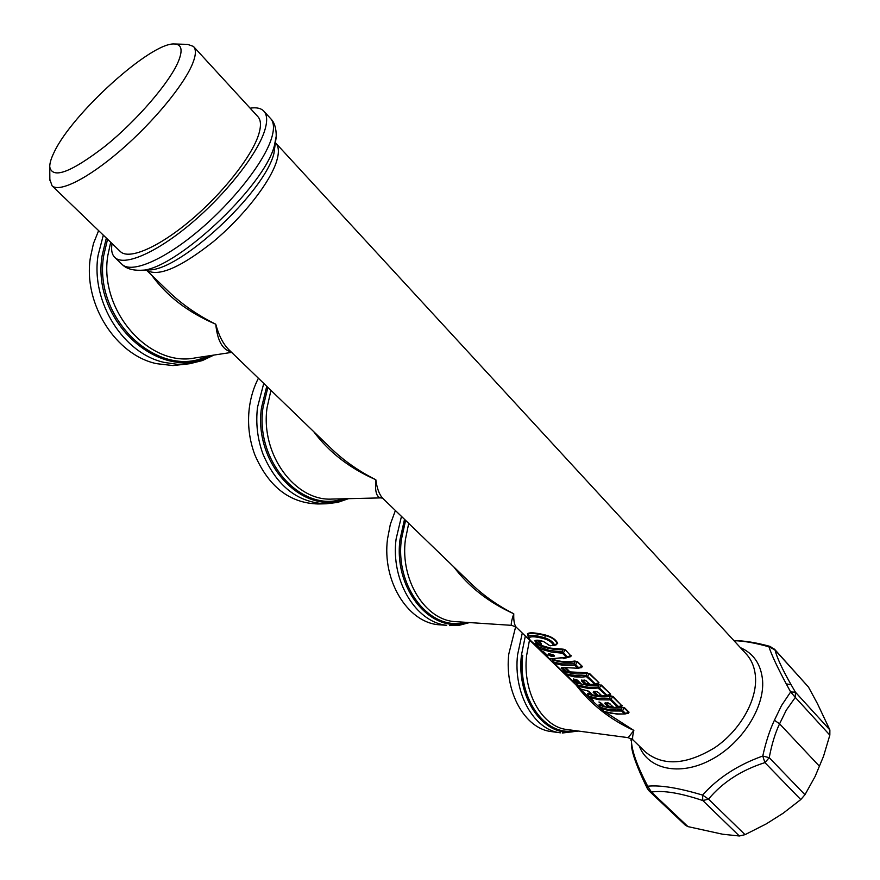 <?xml version="1.0" encoding="UTF-8"?>
<svg xmlns="http://www.w3.org/2000/svg" width="880" height="880" viewBox="0 0 880 880"><rect width="100%" height="100%" fill="white"/><g stroke="black" fill="none" stroke-linecap="round" stroke-linejoin="round"><path stroke-width="1.32" d="M633.105 740.058L633.006 739.97C632.28 739.024 632.566 735.856 633.853 730.433L604.78 711.733M383.262 498.795L382.833 498.388C379.313 494.714 376.981 488.499 375.837 479.743C359.469 471.548 344.894 461.439 332.123 449.416L228.646 349.492C223.047 343.805 218.757 335.379 215.765 324.214C198.33 315.601 182.952 305.03 169.631 292.512L168.08 291.005M516.56 627.517L516.318 627.286C514.371 625.163 513.524 620.642 513.766 613.756C498.344 605.957 484.517 596.288 472.263 584.749L472.219 584.705M600.93 708.554L594.33 702.614M628.056 713.174L629.068 712.184L624.536 707.74L621.896 707.058L614.966 707.498M628.276 713.306L627.176 713.427M624.536 707.74L622.193 707.685C613.712 708.741 606.188 707.883 599.632 705.111L600.446 707.905L599.049 704.814M599.434 704.506L603.955 706.068M610.137 707.223L613.723 707.476M612.733 706.86L611.963 706.805M591.954 699.798L589.182 696.3L597.3 698.313L609.521 698.511L611.127 699.347L612.557 696.674L621.753 705.672L613.03 696.465L610.665 696.41C602.184 697.521 594.671 696.707 588.126 693.99L588.951 696.795L587.554 693.693M587.928 693.374L592.438 694.903M598.499 696.014L610.368 695.783L613.03 696.465M622.215 705.463L620.279 706.728M601.194 695.629L600.413 695.574M579.568 683.265L580.767 683.595M586.707 684.651L598.686 684.354L600.886 685.256L598.686 684.354M576.73 683.287L577.951 686.268L577.522 685.036L588.544 687.291L597.85 687.115L599.456 687.951L600.886 685.256L610.676 694.155L609.895 695.332L608.652 695.464M589.501 684.255L588.709 684.189M567.677 671.792L586.85 672.771L589.061 673.673L586.85 672.771M564.905 671.825L565.719 673.618L566.984 674.047L576.708 675.807L586.014 675.554L587.631 676.401L589.061 673.673L598.972 682.704L598.213 683.892L596.86 684.046M568.667 671.616L568.92 670.78L566.445 668.382M554.246 659.747C560.307 661.76 567.171 662.189 574.849 661.034L577.555 661.716L575.168 661.683L574.849 661.034M552.596 659.648L554.191 663.322L553.751 662.057L561.803 663.894L574.024 663.85L575.652 664.697L577.082 661.947L582.329 666.402L581.581 667.623L580.063 667.821M538.241 644.952C545.71 648.274 554.092 649.88 563.398 649.781L565.026 650.144L563.409 652.74L562.023 651.948L563.2 649.165L550.594 648.131L539.22 644.787M563.2 649.165L565.499 649.913L570.658 655.655L565.499 649.913M540.793 650.375L538.032 647.801L538.032 646.679L549.395 650.408L562.023 651.948L562.386 653.202L563.409 652.74L567.633 657.426L570.823 656.623L571.131 655.435M570.823 656.623L563.244 658.702M555.148 645.205L557.689 643.434C556.039 639.628 551.958 636.823 545.435 635.008C535.513 632.621 529.529 632.192 527.483 633.732L527.879 635.602M540.287 644.424L540.397 644.446C542.036 644.589 541.849 643.786 539.847 642.07L538.758 640.552M645.172 751.718L633.006 739.97L628.188 737.66L633.853 730.433C610.225 719.587 590.92 704.396 575.927 684.849M231.088 351.857C222.486 349.8 217.371 340.582 215.765 324.214C188.287 312.532 166.892 296.153 151.602 275.099M270.952 390.346L267.069 407.627C260.227 454.41 295.229 501.6 332.332 499.059L381.227 497.882C376.563 497.574 374.759 491.524 375.837 479.743C349.734 468.292 329.021 452.254 313.709 431.64M408.716 523.38L405.361 539.792C400.048 580.635 425.755 620.873 456.016 621.676L511.83 625.361C510.664 625.097 511.302 621.236 513.766 613.756C488.95 602.591 468.941 586.96 453.75 566.863M625.394 713.878L629.068 712.184M603.416 710.864L600.688 707.41L607.398 709.247L616.308 709.995L621.049 709.764L621.896 707.058M612.414 706.563L609.631 707.278M593.186 700.502L589.6 697.532L599.247 699.776L608.498 699.919L610.115 699.776L609.521 698.511L610.368 695.783M614.493 707.443L618.519 706.574L618.486 707.223L617.518 707.003L610.115 699.776L611.127 699.347L618.519 706.574L621.753 705.672L618.53 707.179M600.875 695.321L598.059 696.047M578.446 683.463L588.126 685.399L598.994 684.992L597.85 687.115L598.444 688.391L606.925 695.937L601.964 695.97L609.862 695.123L606.958 695.893M588.203 691.02L581.141 689.227L577.951 686.268L589.061 688.589L599.456 687.951L606.958 695.266L610.203 694.375L609.84 695.134M589.171 683.936L586.333 684.673M566.533 672.001C572.616 674.058 579.48 674.52 587.158 673.409L586.014 675.554L586.619 676.841L595.21 684.497L590.238 684.552L598.158 683.694L595.243 684.464M574.574 682.495L566.148 674.872L565.719 673.618L566.148 674.872L574.299 676.83L581.834 677.193L587.631 676.401L595.232 683.815L598.51 682.913L598.136 683.694M568.271 671.605L568.92 670.78M562.804 667.832L561.462 668.217L566.324 672.034L566.489 671.308L565.092 671.726L561.869 670.747L554.191 663.322L562.32 665.214L573.012 665.324L574.629 665.148L574.024 663.85L575.168 661.683C566.665 662.97 559.174 662.31 552.706 659.725L552.706 659.659M581.471 667.425L577.533 667.975L574.629 665.148L575.652 664.697L578.556 667.524L581.867 666.622L581.493 667.425L578.567 668.195M570.273 656.513L570.658 655.655L566.5 657.206L549.736 659.021L546.832 656.216L547.811 656.37L547.217 655.325M540.518 644.347L539.341 642.433L539.847 642.07M534.006 643.313L539.022 644.853L538.362 643.588L539.341 642.433L537.944 640.497M527.758 635.151L527.868 634.304C529.903 632.907 535.733 633.325 545.38 635.558L545.435 635.008M534.567 643.841L534.028 643.588C534.622 644.259 527.857 638.561 528.363 637.329L528.451 636.526C530.299 634.766 535.656 635.162 544.511 637.703C549.725 639.485 553.069 641.883 554.532 644.897L557.689 643.434M544.346 638.792C549.032 640.266 552.002 642.367 553.267 645.073L556.149 644.864L557.095 643.522C555.555 639.859 551.65 637.208 545.38 635.558L544.346 638.792C536.096 636.559 531.058 636.196 529.254 637.681C528.803 638.77 530.431 640.739 534.127 643.599M556.171 644.853L555.621 644.974M734.008 640.717C743.303 640.838 754.941 642.862 768.922 646.8C771.76 655.281 777.546 667.656 786.269 683.914L790.636 691.955L781.528 705.54L774.411 720.258C769.736 730.114 765.853 742.038 762.773 756.03C738.012 764.863 717.937 777.876 702.548 795.08C678.524 787.875 660.242 784.927 647.702 786.214C638.121 767.888 632.753 753.599 631.598 743.325L631.202 738.639L631.015 740.674M625.394 713.284L625.053 713.977L618.035 713.922L610.599 713.163L603.845 711.293L601.106 708.631L610.764 710.952L621.632 711.018L624.393 713.702L628.606 712.393L624.074 707.949L622.644 710.589L621.049 709.764L621.632 711.018L622.644 710.589L625.394 713.284M605.88 706.904L609.554 707.355L609.664 706.684L611.996 706.145M595.023 691.724L594.418 691.867L598.092 695.442L596.882 695.882L600.446 694.903M582.615 684.343L586.278 684.75L586.366 684.046L588.731 683.507M573.298 681.78L577.423 683.474L579.7 682.561M568.403 657.162L566.5 657.206L562.386 653.202L551.43 652.069L541.387 649.253L538.274 647.955L537.064 644.699M545.82 653.972L546.59 656.062L546.227 654.973L546.964 655.083M537.053 640.585L537.823 640.497M537.394 644.611L538.362 643.588L536.426 641.003L534.82 640.838C535.964 639.793 538.846 640.013 543.466 641.487L549.626 645.557L554.334 645.491L549.626 645.557M768.922 646.8L774.972 649.924L770.187 646.448L768.922 646.8M647.306 788.491L649.176 791.01L651.453 792.088L647.702 786.214L647.306 788.491C637.208 767.701 631.939 753.346 631.499 745.437L631.543 745.734M800.767 799.568L764.918 762.608L769.23 757.669L762.773 756.03L764.918 762.608C741.301 770.176 722.513 782.342 708.532 799.117L702.548 795.08L702.823 800.558C680.284 792.99 663.168 790.163 651.453 792.088L687.962 826.617L722.645 834.229L739.354 835.989L745.03 834.658L766.271 823.889L783.134 813.241L800.767 799.568L804.969 794.728L815.133 776.424L823.537 756.25L829.84 735.13L829.873 729.938L817.421 703.604L808.489 687.071L774.411 649.077M804.969 794.728L769.23 757.669C771.76 744.26 775.203 732.974 779.581 723.811L774.411 720.258M786.269 683.914L791.065 684.651L795.432 692.197L790.636 691.955L795.3 697.4L786.335 710.05L779.581 723.811L819.511 766.326M606.584 703.032L608.476 702.966M606.21 702.922L609.389 703.604L613.536 707.234L609.389 703.604M604.824 703.593L608.454 707.113L609.664 706.684L606.034 703.153L604.824 703.593L605.209 702.713M600.578 702.68L598.939 702.009L604.846 706.695L609.037 707.388L612.106 706.761M599.808 702.273L598.939 702.009M593.571 691.416L593.197 692.307L594.418 691.867L593.571 691.416L595.87 691.449L598.422 692.516L601.964 695.97L598.422 692.516M594.594 691.625L595.87 691.449M596.86 691.658L597.762 692.296M592.603 694.848L596.882 695.882L593.197 692.307M588.962 691.427L587.312 690.756L592.834 695.277L589.6 691.922M581.603 689.293L587.312 690.756M583.308 680.273L585.079 680.196M582.813 680.174L585.992 680.845L590.238 684.552L585.992 680.845M581.427 680.878L585.156 684.497L586.366 684.046L582.637 680.427L581.427 680.878L581.79 679.954M577.192 680.02L575.531 679.338L581.548 684.123L585.772 684.783L588.852 684.156M573.936 679.206L575.531 679.338M576.444 679.613L573.958 679.206M574.706 679.371L573.375 679.734L573.463 678.931M564.399 671.682L565.895 674.718L573.485 682.044L576.961 683.21L578.358 682.792L574.849 679.393M578.281 668.283L561.528 667.381L578.281 668.283M562.639 667.623L562.045 667.667M543.268 651.706L544.093 652.234M544.544 652.619L547.272 655.259M541.772 651.035L542.729 651.453M550.66 645.81L548.889 645.205M547.833 644.314L543.466 641.487M543.741 641.586L537.042 640.585M537.317 644.314L534.82 640.838M631.598 743.325L631.158 738.705M745.03 834.658L708.532 799.117L702.823 800.558L739.354 835.989M829.873 729.938L795.432 692.197L795.3 697.4L829.84 735.13M610.038 703.835L607.497 702.768M586.641 681.054L584.078 679.976M561.462 668.217L561.528 667.381M547.767 655.732L547.811 656.37M549.637 654.027L550.341 654.698L548.966 655.149L551.639 656.546L553.652 656.403C555.269 655.941 554.576 655.259 551.562 654.379L548.559 653.554L548.185 654.379L549.494 653.983M649.176 791.01L685.498 825.33L687.962 826.617M550.451 654.258L551.639 656.546M551.155 654.445L550.946 655.237L552.926 655.083L553.652 656.403M552.376 654.599L551.562 654.379M552.563 654.643L554.158 655.347L552.288 654.731M549.329 653.785L548.559 653.554M395.395 510.51L390.346 524.271L387.497 539.077C382.107 580.448 407.187 621.654 437.998 624.701L446.677 625.295C415.822 622.237 390.676 580.767 396.077 539.143L401.467 516.384M258.401 378.224C253.704 387.343 250.668 397.309 249.293 408.144C247.401 424.16 249.238 439.681 254.782 454.696C268.565 486.684 289.619 503.107 317.955 503.965L326.37 503.789C297.968 502.92 276.848 486.387 263.021 454.179C257.466 439.054 255.629 423.423 257.51 407.297L263.758 383.405M98.615 230.626L93.445 243.573L90.376 257.587C82.984 304.062 116.116 355.344 156.684 363.682L172.953 365.563L189.838 363.704L177.32 364.309L164.604 362.483C123.893 354.057 90.618 302.379 98.032 255.563L103.312 235.147M515.658 626.747L508.794 654.005C504.284 692.219 525.184 729.003 551.628 731.621L560.472 732.82C533.995 730.202 513.073 693.209 517.583 654.753L522.28 633.05M112.079 243.584C110.946 250.063 111.914 254.738 115.005 257.62C124.366 266.464 156.09 252.956 190.861 223.685C225.61 194.513 257.059 154.583 264.583 130.911C267.608 121.352 267.3 114.697 263.648 110.946C260.788 108.141 256.278 107.217 250.107 108.174M120.186 251.383L120.549 251.735C129.195 259.919 158.444 247.445 190.432 220.528C222.409 193.699 251.427 156.959 258.5 135.047C261.36 126.115 261.085 119.911 257.686 116.424L193.743 46.772M49.852 179.443L52.074 185.823C59.444 192.775 88.11 178.464 120.714 150.271C153.296 122.155 183.964 84.964 192.544 63.756C196.02 55.121 196.306 49.335 193.38 46.387L187.605 44.374L174.768 44.011M178.365 61.457C169.686 82.335 137.181 120.219 105.512 145.893C71.181 172.359 52.591 179.377 49.753 166.969C49.643 163.262 51.128 158.312 54.208 152.119C72.16 113.575 151.118 42.108 174.372 44C181.665 44.231 182.996 50.05 178.365 61.457M547.503 655.6L538.032 647.801L536.305 644.501M146.322 269.995L146.432 270.105C157.894 277.321 180.125 267.894 213.147 241.813C243.298 216.766 270.369 182.05 276.705 160.963C279.213 152.581 278.894 146.619 275.737 143.077M645.172 751.707L645.799 752.312C663.487 766.348 686.455 764.819 714.714 747.714C739.959 730.653 757.163 700.392 755.491 677.017C754.776 667.447 751.564 659.637 745.855 653.576L275.891 143.242M600.028 695.662L600.6 695.695M610.676 694.155L601.359 685.036M588.291 684.288L588.918 684.321M598.972 682.704L589.534 673.453M582.329 666.402L577.555 661.716M148.401 269.896L148.654 269.885C179.245 271.381 264.022 193.017 273.878 153.692L276.122 137.643M740.366 647.614C753.632 653.433 761.035 664.345 762.575 680.339C764.797 707.938 741.301 744.271 710.237 760.199C679.217 776.391 647.999 769.142 639.276 746.02M565.411 668.261L568.238 671L566.489 671.308L562.925 667.854M529.254 637.681L527.483 633.732M110.693 242.253L107.833 255.464C98.67 310.607 149.215 367.367 194.909 357.951L231.649 352.385M139.931 270.314L140.261 270.292C172.645 271.986 263.846 187.66 274.362 145.794L276.232 136.136C276.243 128.249 274.45 122.485 270.864 118.844M529.507 640.024L526.592 655.644C522.346 692.098 542.135 727.155 567.182 729.564L628.188 737.66M405.592 520.366L401.39 539.539C394.9 587.51 430.518 631.796 465.135 622.281M267.872 387.376L263.01 407.539C254.738 462.165 302.181 513.546 343.167 498.795M107.547 239.228L103.697 255.585C92.807 319.583 159.456 380.336 207.471 356.048M264.11 111.452L270.391 118.327C274.087 122.133 274.461 128.832 271.502 138.424C264.143 162.173 232.87 202.048 198.198 231.077C163.504 260.194 131.725 273.504 122.221 264.528L115.005 257.62M808.489 687.071L774.972 649.924C777.073 657.932 782.43 669.504 791.065 684.651M522.72 655.27C517.484 698.291 545.391 737.154 574.794 730.576M121.814 264.143L122.221 264.528C126.049 268.455 132.066 270.38 140.261 270.292L148.654 269.885M604.615 711.568L617.078 714.142L625.053 713.977L628.287 713.108M604.164 706.057L601.216 703.186M612.645 706.574L614.174 707.52L621.401 706.42M594.319 695.695L597.476 696.157M580.338 688.578L577.698 686.125L576.213 683.133M602.932 696.179L601.073 695.31M580.877 683.496L577.83 680.515M573.375 679.734L577.423 683.474L580.294 683.133M591.217 684.772L589.358 683.903M562.749 671.044L565.576 672.001L568.678 671.616M561.451 670.329L553.938 663.168L552.211 659.604M550.407 659.34L549.483 658.867L567.633 657.426M549.318 658.614L546.59 656.062L545.413 653.576M467.478 622.435C431.794 634.964 393.184 589.578 400.037 539.396L404.514 519.321M345.928 498.729C304.062 516.989 252.868 464.475 261.558 407.396L266.75 386.287M210.672 355.564C162.228 384.065 90.739 322.234 102.157 255.442L106.337 238.062M576.763 730.84C546.271 740.058 515.9 700.183 521.444 655.127L525.338 635.998M548.966 655.149L548.185 654.379M562.287 733.018L578.369 731.049M594.374 702.658L516.318 627.286L511.83 625.361M472.263 584.749L382.833 498.388L381.227 497.882M168.102 291.038L146.344 269.995M597.476 696.168L600.556 695.541M535.007 644.116L537.922 644.908L540.496 644.358M528.363 637.329L527.714 635.03M733.854 640.552C744.48 640.695 756.591 642.664 770.187 646.448M449.57 625.592L459.69 625.174L469.557 622.567M326.37 503.789L337.733 502.381L348.568 498.663M189.838 363.704L202.334 360.58L213.917 355.08M548.79 653.752L554.125 655.325M120.549 251.735L52.074 185.823M49.753 166.969L49.852 180.29"/></g></svg>
